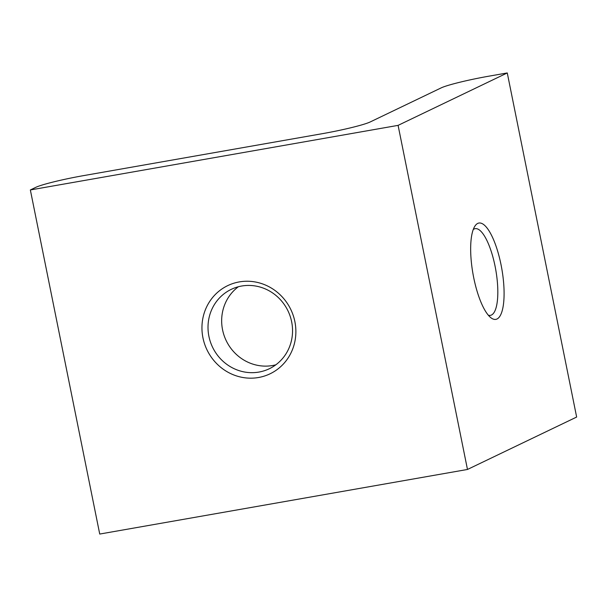 <?xml version="1.0" encoding="UTF-8"?>
<svg xmlns="http://www.w3.org/2000/svg" width="607" height="607" viewBox="0 0 607 607"><rect width="100%" height="100%" fill="white"/><g stroke="black" fill="none" stroke-linecap="round" stroke-linejoin="round"><path stroke-width="0.91" d="M275.836 364.807A44.015 41.86 64.4 0 1 222.557 329.768A44.015 41.86 64.4 0 1 238.361 286.747M497.004 318.994A48.909 14.629 -100 0 1 490.888 317.742A48.909 14.629 -100 0 1 472.967 273.734A48.909 14.629 -100 0 1 474.826 226.252A48.909 14.629 -100 0 1 477.732 223.414A48.909 14.629 -100 0 1 501.018 264.652A48.909 14.629 -100 0 1 497.004 318.994M488.309 315.208A44.015 13.164 80 0 0 490.388 315.367A44.015 13.164 80 0 0 491.45 315.025A44.015 13.164 80 0 0 495.411 267.922A44.015 13.164 80 0 0 475.16 228.657A44.015 13.164 80 0 0 474.105 228.998A44.015 13.164 80 0 0 473.263 229.522M294.881 321.634A48.909 46.511 64.4 0 1 258.552 377.501A48.909 46.511 64.4 0 1 202.943 337.78A48.909 46.511 64.4 0 1 239.279 281.914A48.909 46.511 64.4 0 1 294.881 321.634M208.907 336.316A44.015 41.86 -115.6 0 0 269.326 368.737A44.015 41.86 -115.6 0 0 291.648 321.786A44.015 41.86 -115.6 0 0 231.221 289.372A44.015 41.86 -115.6 0 0 208.907 336.316M35.805 187.335L30.35 189.953L99.73 534.054L467.473 469.461L576.65 417.047L507.27 72.946L488.878 76.179A39.129 3.126 -11.4 0 0 441.19 87.878L370.224 121.946A39.129 3.126 168.6 0 1 322.529 133.646L83.5 175.635A39.129 3.126 -11.4 0 0 35.805 187.335M30.35 189.953L398.093 125.368L467.473 469.461M398.093 125.368L507.27 72.946"/></g></svg>

